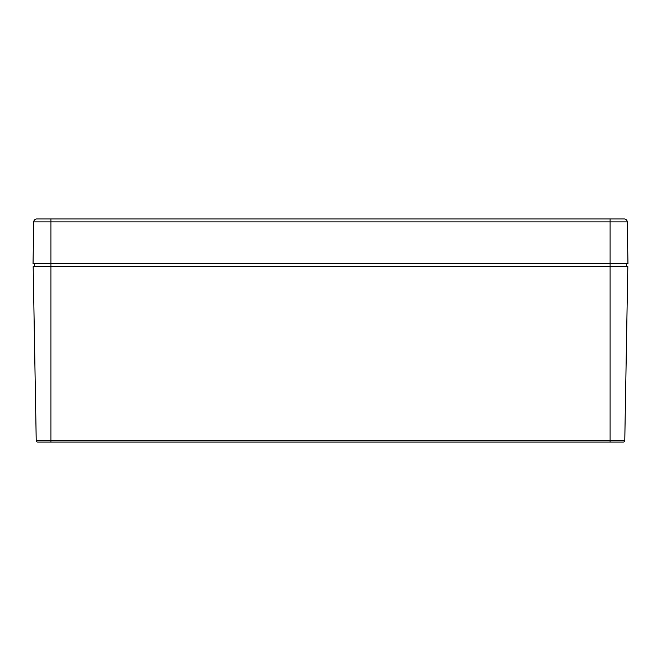 <?xml version="1.0" encoding="UTF-8"?>
<svg xmlns="http://www.w3.org/2000/svg" width="661" height="661" viewBox="0 0 661 661"><rect width="100%" height="100%" fill="white"/><g stroke="black" fill="none" stroke-linecap="round" stroke-linejoin="round"><path stroke-width="0.99" d="M36.223 440.581L33.182 266.548L36.223 440.581L50.897 440.581L50.897 266.548L33.182 266.548L50.897 266.548L50.897 440.581L610.103 440.581L610.103 266.548L50.897 266.548L610.103 266.548L610.103 440.581L624.777 440.581L627.818 266.548L610.103 266.548L627.818 266.548L624.777 440.581A1.487 1.487 0 0 1 623.29 442.044A1.487 1.487 0 0 0 624.777 440.581L36.223 440.581A1.487 1.487 0 0 0 37.71 442.044L623.29 442.044L610.103 442.044L610.103 440.581L610.103 442.044L50.897 442.044L50.897 440.581L50.897 442.044L37.71 442.044A1.487 1.487 0 0 1 36.223 440.581M626.38 263.574L626.38 266.548L626.38 263.574M50.451 218.956L610.103 218.956L610.103 221.881L610.103 218.956L624.248 218.956L50.897 218.956L50.897 221.881L627.223 221.881A2.975 2.975 0 0 0 624.248 218.956A2.975 2.975 0 0 1 627.223 221.881L627.95 263.574L610.103 263.574L627.95 263.574L627.223 221.881L610.103 221.881L610.103 263.574L33.05 263.574L610.103 263.574L610.103 266.548L610.103 221.881L33.777 221.881L33.05 263.574L33.777 221.881A2.975 2.975 0 0 1 36.752 218.956A2.975 2.975 0 0 0 33.777 221.881L50.897 221.881L50.897 266.548L50.897 218.956L37.024 218.956M34.62 263.574L34.62 266.548L34.62 263.574M608.227 218.956L610.549 218.956M50.897 218.956L36.752 218.956"/></g></svg>
